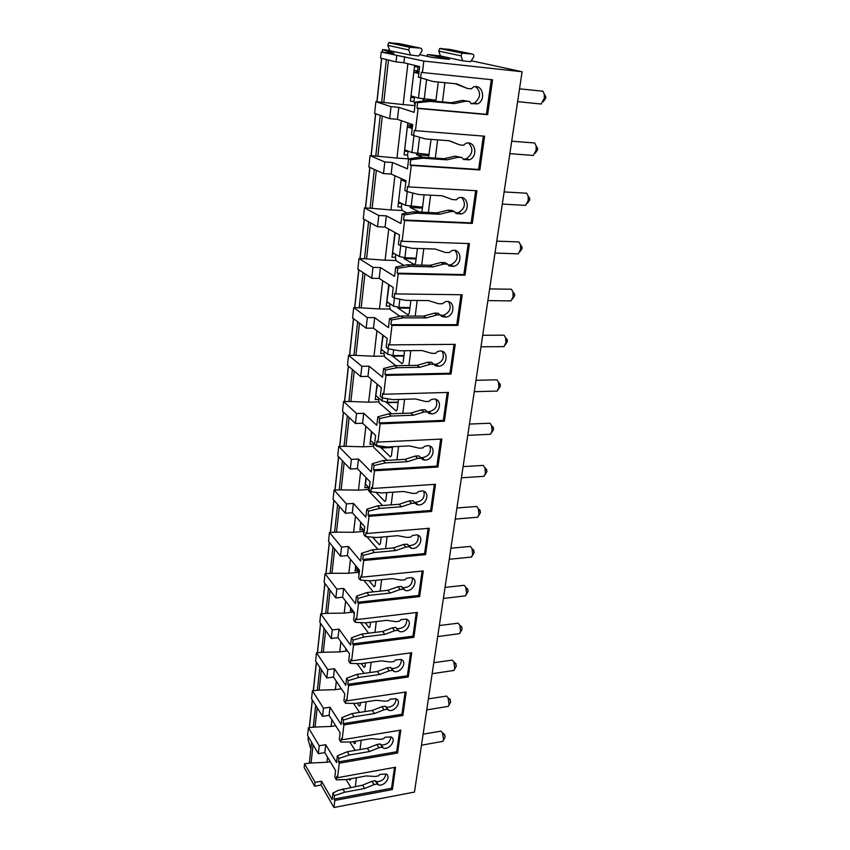 <?xml version="1.0" encoding="UTF-8"?>
<svg xmlns="http://www.w3.org/2000/svg" width="850" height="850" viewBox="0 0 850 850"><rect width="100%" height="100%" fill="white"/><g stroke="black" fill="none" stroke-linecap="round" stroke-linejoin="round"><path stroke-width="1.27" d="M419.634 54.623L432.267 57.471L449.597 59.383L427.614 54.506L440.428 55.941L462.772 60.839L470.603 61.71L473.524 57.248C474.215 55.643 473.864 54.581 472.462 54.071L462.06 53.167L439.684 48.524L450.064 49.459M410.582 55.069L408.733 49.959L409.626 47.249L420.559 48.163C422.036 48.684 422.418 49.778 421.728 51.425L418.763 55.972L410.582 55.069L385.167 49.778L382.638 49.661L394.06 53.242L381.225 52.052L423.81 61.062L522.081 71.74L471.229 60.743M440.428 55.941L438.749 51.117L439.684 48.524M426.891 56.259L427.614 54.506M389.64 50.278L387.812 45.337L388.663 42.723L399.574 43.679M308.295 736.695L308.082 739.617L310.856 749.232M522.081 71.74L414.471 792.062L333.954 807.5L321.098 785.039L314.681 786.207L304.151 767.539L304.555 763.736L315.116 782.34L321.544 781.182L332.148 799.606L332.924 793.071L338.502 790.256L362.578 785.177L371.928 781.32L375.222 780.714L376.401 781.681C381.82 781.607 384.986 779.004 385.889 773.861M309.358 762.907L311.61 742.305M313.289 726.941L315.658 705.319M317.337 690.03L319.812 667.335M321.481 652.12L324.084 628.299M325.741 613.179L328.483 588.168M330.119 573.166L332.998 546.911M334.624 532.015L337.641 504.464M339.256 489.696L342.422 460.785M344.027 446.165L347.342 415.809M348.925 401.349L352.41 369.495M353.983 355.194L357.638 321.767M359.178 307.658L363.024 272.553M364.544 258.655L368.581 221.808M370.079 208.133L374.308 169.426M375.785 156.007L380.226 115.356M381.671 102.213L386.346 59.511M391.021 106.664L389.672 118.671L397.428 119.319L398.799 107.355L391.021 106.664L375.881 101.692L383.796 102.478L388.461 60.031M384.806 161.978L383.499 173.591L391.149 174.069L392.477 162.488L384.806 161.978L370.069 155.624L377.868 156.262L382.298 116.089M378.792 215.518L377.527 226.769L385.071 227.067L386.357 215.847L378.792 215.518L364.438 207.867L372.141 208.367L376.327 170.34M372.969 267.368L371.748 278.269L379.185 278.407L380.428 267.538L372.969 267.368L358.987 258.506L366.573 258.878L370.536 222.891M367.328 317.613L366.138 328.174L373.479 328.164L374.691 317.634L367.328 317.613L353.696 307.615L361.186 307.859L364.937 273.806M361.856 366.318L360.697 376.561L367.954 376.412L369.123 366.191L361.856 366.318L348.564 355.268L355.948 355.396L359.497 323.17M356.543 413.557L355.428 423.491L362.589 423.215L363.726 413.302L356.543 413.557L343.581 401.508L350.869 401.529L354.227 371.036M351.401 459.393L350.317 469.041L357.372 468.626L358.477 459.011L351.401 459.393L338.746 446.42L345.939 446.335L349.116 417.499M346.396 503.891L345.344 513.262L352.325 512.731L353.388 503.391L346.396 503.891L334.039 490.046L341.147 489.866L344.154 462.591M341.541 547.102L340.521 556.208L347.406 555.571L348.447 546.497L341.541 547.102L329.471 532.44L336.494 532.164L339.331 506.388M336.823 589.093L335.835 597.943L342.635 597.199L343.644 588.381L336.823 589.093L325.029 573.665L331.967 573.304L334.645 548.951M332.244 629.914L331.277 638.509L337.992 637.67L338.98 629.096L332.244 629.914L320.716 613.753L327.558 613.317L330.087 590.314M327.781 669.598L326.836 677.96L333.487 677.025L334.443 668.684L327.781 669.598L316.508 652.768L323.276 652.247L325.667 630.53M323.446 708.199L322.533 716.338L329.088 715.317L330.023 707.2L323.446 708.199L312.418 690.742L319.101 690.147L321.353 669.662M333.954 807.5L334.804 800.434L334.029 799.085L334.433 795.674L344.717 792.211L364.639 788.492L374.021 784.614L377.326 784.008L378.505 784.975C384.529 786.516 391.425 776.741 386.219 774.031L379.939 774.403L378.42 775.88L375.116 776.475L366.286 775.933L346.279 779.567L336.334 779.811L334.815 777.24L335.601 770.599L324.817 752.59L325.72 744.685L319.217 745.769L308.433 727.717L315.042 727.058L317.167 707.731M304.555 763.736L311.079 763.003L313.087 744.802M308.433 727.717L307.594 735.516L318.336 753.684L324.817 752.59M312.418 690.742L311.557 698.742L322.533 716.338M316.508 652.768L315.626 660.992L326.836 677.96M320.716 613.753L319.802 622.2L331.277 638.509M325.029 573.665L324.094 582.346L335.835 597.943M329.471 532.44L328.514 541.376L340.521 556.208M334.039 490.046L333.051 499.226L345.344 513.262M338.746 446.42L337.726 455.866L350.317 469.041M343.581 401.508L342.529 411.241L355.428 423.491M348.564 355.268L347.48 365.288L360.697 376.561M353.696 307.615L352.58 317.953L366.138 328.174M358.987 258.506L357.839 269.163L371.748 278.269M364.438 207.867L363.258 218.854L377.527 226.769M370.069 155.624L368.847 166.951L383.499 173.591M381.225 52.052L380.577 58.087L396.047 61.901L396.748 55.707M375.881 101.692L374.616 113.39L389.672 118.671M311.079 763.003L326.963 762.259L327.547 757.148M330.267 761.685L326.963 762.259M355.311 786.516L356.426 777.729M350.816 787.344L346.109 779.577M349.169 779.046L349.902 780.247L350.922 778.727M315.116 782.34L314.681 786.207M319.217 745.769L318.336 753.684M321.098 785.039L321.544 781.182M404.621 56.578L403.909 62.751L396.047 61.901M334.433 795.674L332.924 793.071M336.334 779.811L336.759 776.358L337.546 777.686L339.288 763.194L338.491 761.887L338.916 758.381L337.365 755.852L347.278 751.74L367.37 748.308L376.826 744.515L380.163 743.952L381.353 744.961C387.005 744.929 390.203 742.22 390.936 736.822M325.72 744.685L336.568 762.577L337.365 755.852M338.916 758.381L349.318 755.002L369.484 751.538L378.973 747.713L382.309 747.139L383.509 748.159C389.778 749.902 396.759 739.5 391.053 736.886L384.976 737.301L383.435 738.788L380.088 739.351L371.163 738.629L350.933 742.008L340.871 742.082L341.296 738.523L342.104 739.808L343.899 724.923L343.081 723.658L343.517 720.046L341.934 717.602L351.953 713.596L372.289 710.441L381.862 706.701L385.231 706.18L386.442 707.242C392.339 707.253 395.569 704.427 396.111 698.764M340.871 742.082L339.309 739.585L340.127 732.753L329.088 715.317M330.023 707.2L341.105 724.508L341.934 717.602M343.517 720.046L354.046 716.763L374.446 713.554L384.051 709.793L387.43 709.261L388.641 710.334C395.186 712.3 402.231 701.176 395.994 698.7L390.15 699.178L388.599 700.687L385.209 701.197L376.189 700.294L355.704 703.396L345.525 703.29L345.961 699.635L346.789 700.878L348.638 685.567L347.799 684.335L348.245 680.627L346.63 678.279L356.766 674.39L377.347 671.511L387.037 667.834L390.447 667.356L391.669 668.472C397.832 668.525 401.083 665.571 401.413 659.621M345.525 703.29L343.931 700.878L344.771 693.855L333.487 677.025M334.443 668.684L345.78 685.376L346.63 678.279M348.245 680.627L358.913 677.439L379.557 674.518L389.279 670.809L392.7 670.331L393.922 671.457C400.775 673.657 407.851 661.725 401.019 659.451L395.473 659.982L393.89 661.513L390.469 661.98L381.342 660.875L360.612 663.701L350.317 663.393L350.763 659.632L351.613 660.822L353.515 645.076L352.654 643.896L353.111 640.082L351.454 637.819L361.717 634.068L382.553 631.476L392.36 627.863L395.813 627.438L397.035 628.617C403.484 628.702 406.757 625.621 406.842 619.363M350.317 663.393L348.681 661.077L349.541 653.852L337.992 637.67M338.98 629.096L350.582 645.129L351.454 637.819M353.111 640.082L363.917 636.99L384.806 634.366L394.655 630.732L398.119 630.296L399.341 631.486C406.544 633.951 413.61 621.106 406.141 619.087L400.945 619.682L399.341 621.222L395.877 621.648L386.644 620.33L365.67 622.848L355.236 622.338L355.704 618.471L356.575 619.618L358.53 603.404L357.648 602.278L358.116 598.347L356.426 596.19L366.817 592.567L387.897 590.304L397.832 586.766L401.328 586.394L402.815 587.701C409.466 587.605 412.664 584.354 412.399 577.936M355.236 622.338L353.568 620.117L354.45 612.68L342.635 597.199M343.644 588.381L355.523 603.713L356.426 596.19M358.116 598.347L369.059 595.361L390.214 593.056L400.18 589.496L403.686 589.124L405.174 590.442C412.781 592.811 419.369 579.19 411.368 577.575L406.576 578.223L404.951 579.785L401.434 580.146L392.105 578.616L370.866 580.816L360.315 580.093L360.793 576.098L361.686 577.192L363.694 560.501L362.791 559.428L363.279 555.379L361.537 553.329L372.066 549.865L393.401 547.921L403.474 544.468L407.001 544.149L409.009 545.657C415.767 545.169 418.795 541.716 418.094 535.298M360.315 580.093L358.594 577.968L359.507 570.318L347.406 555.571M348.447 546.497L360.612 561.074L361.537 553.329M363.279 555.379L374.361 552.511L395.781 550.545L405.875 547.071L409.424 546.741L411.432 548.25C419.464 550.152 425.074 535.967 416.702 534.862L412.367 535.564L410.72 537.136L407.161 537.444L397.726 535.681L376.221 537.529L365.532 536.573L366.031 532.472L366.945 533.503L369.006 516.301L368.092 515.291L368.592 511.126L366.807 509.192L377.464 505.877L399.075 504.294L409.264 500.926L412.845 500.671L416.585 504.496L417.913 504.815C426.339 506.164 430.865 491.438 422.152 490.918L418.338 491.629L416.659 493.223L413.058 493.467L403.506 491.47L381.735 492.947L370.919 491.757L371.429 487.517L372.364 488.495L374.489 470.762L373.554 469.816L374.064 465.524L372.236 463.707L383.021 460.572L404.908 459.361L415.236 456.089L418.859 455.897L422.673 459.627L424.618 460.041C433.394 460.785 436.741 445.549 427.731 445.676L424.479 446.377L422.779 447.993L419.135 448.173L409.466 445.91L387.409 447.004L376.465 445.549L376.986 441.192L377.942 442.096L380.141 423.821L379.174 422.939L379.706 418.508L377.836 416.819L388.758 413.865L410.922 413.068L421.388 409.891L425.053 409.764L428.953 413.408L431.556 413.886C440.619 413.971 442.712 398.278 433.468 399.086L430.812 399.744L429.091 401.381L425.393 401.498L415.608 398.958L393.274 399.638L382.181 397.906L382.723 393.412L383.701 394.251L385.974 375.392L384.976 374.584L385.528 370.016L383.605 368.475L394.676 365.712L417.127 365.341L427.731 362.27L431.449 362.206L435.423 365.755L438.706 366.265C448.003 365.649 448.779 349.552 439.376 351.103L437.336 351.677L435.582 353.324L431.853 353.366L421.94 350.54L399.309 350.784L388.078 348.766L388.641 344.123L389.651 344.877L391.988 325.422L390.968 324.689L391.531 319.972L389.555 318.58L400.775 316.03L423.523 316.115L434.276 313.161L438.037 313.172L442.096 316.614L446.059 317.124C455.526 315.786 454.984 299.338 445.485 301.644L442.297 303.758L438.504 303.726L428.485 300.592L405.546 300.358L394.166 298.031L394.74 293.239L395.781 293.919L398.204 273.828L397.152 273.179L397.736 268.313L395.707 267.081L407.065 264.754L430.121 265.317L441.022 262.491L444.826 262.586L447.652 264.148L448.981 265.912L453.634 266.379C463.197 264.308 461.348 247.573 451.817 250.633L449.214 252.599L445.379 252.492L435.232 249.029L411.984 248.306L400.456 245.65L401.051 240.699L402.114 241.294L404.621 220.532L403.538 219.969L404.143 214.944L402.05 213.881L413.567 211.788L436.932 212.872L447.982 210.184L451.849 210.364L454.75 211.703L456.089 213.562L461.412 213.977C471.006 211.172 467.904 194.183 458.394 197.997L456.354 199.792L452.476 199.591L442.191 195.787L418.636 194.523L406.948 191.526L407.564 186.405L408.659 186.904L411.251 165.442L410.136 164.985L410.763 159.779L408.616 158.907L420.283 157.08L443.976 158.716L455.175 156.166L462.071 157.548L463.42 159.502L469.391 159.832C478.763 156.411 474.938 139.517 465.598 143.501L463.739 145.233L459.797 144.936L449.395 140.771L425.51 138.943L413.674 135.575L414.301 130.284L415.438 130.677L418.104 108.481L416.967 108.12L417.605 102.744L415.406 102.064L427.231 100.512L451.244 102.733L462.612 100.343L469.646 101.575L471.006 103.626L477.594 103.87C486.593 99.928 482.386 83.279 473.259 87.082L471.368 88.846L467.373 88.453L456.832 83.895L432.618 81.451L420.612 77.69L421.271 72.218L422.439 72.516L423.81 61.062M365.532 536.573L363.779 534.576L364.714 526.681L352.325 512.731M353.388 503.391L365.851 517.161L366.807 509.192M370.919 491.757L369.112 489.866L370.079 481.737L357.372 468.626M358.477 459.011L371.259 471.931L372.236 463.707M376.465 445.549L374.616 443.785L375.615 435.413L362.589 423.215M363.726 413.302L376.816 425.297L377.836 416.819M382.181 397.906L380.279 396.281L381.31 387.642L367.954 376.412M369.123 366.191L382.564 377.219L383.605 368.475M388.078 348.766L386.134 347.278L387.196 338.364L373.479 328.164M374.691 317.634L388.482 327.601L389.555 318.58M394.166 298.031L392.169 296.714L393.263 287.502L379.185 278.407M380.428 267.538L394.591 276.399L395.707 267.081M400.456 245.65L398.406 244.492L399.532 234.982L385.071 227.067M386.357 215.847L400.902 223.508L402.05 213.881M406.948 191.526L404.844 190.538L406.013 180.721L391.149 174.069M392.477 162.488L407.426 168.852L408.616 158.907M413.674 135.575L411.496 134.778L412.707 124.621L397.428 119.319M398.799 107.355L414.173 112.359L415.406 102.064M420.612 77.69L418.381 77.106L419.634 66.597L403.909 62.751M334.029 799.085L391.563 788.237L394.496 767.423M344.717 792.211L342.72 788.843M378.505 784.975L376.401 781.681M377.326 784.008L375.222 780.714M374.021 784.614L371.928 781.32M364.639 788.492L362.578 785.177M337.546 777.686L395.558 767.231L392.413 789.544L391.563 788.237M418.104 108.481L487.645 114.665L492.564 79.804L422.439 72.516M334.804 800.434L392.413 789.544M339.288 763.194L397.566 753.026L400.796 730.107L342.104 739.808M343.899 724.923L402.858 715.509L406.183 691.953L346.789 700.878M348.638 685.567L408.297 676.961L411.719 652.747L351.613 660.822M353.515 645.076L413.886 637.33L417.403 612.425L356.575 619.618M358.53 603.404L419.645 596.572L423.257 570.956L361.686 577.192M363.694 560.501L425.563 554.636L429.282 528.264L366.945 533.503M369.006 516.301L431.651 511.466L435.487 484.319L372.364 488.495M374.489 470.762L437.92 467.022L441.873 439.067L377.942 442.096M380.141 423.821L444.38 421.239L448.449 392.424L383.701 394.251M385.974 375.392L451.042 374.053L455.239 344.346L389.651 344.877M391.988 325.422L457.906 325.401L462.23 294.759L395.781 293.919M398.204 273.828L464.993 275.209L469.455 243.589L402.114 241.294M404.621 220.532L472.303 223.412L476.914 190.761L408.659 186.904M411.251 165.442L479.846 169.926L484.606 136.191L415.438 130.677M416.967 108.12L486.413 114.304L491.279 79.666M487.645 114.665L486.413 114.304M417.605 102.744L430.153 101.384L454.251 103.604L465.662 101.203L469.646 101.575M430.153 101.384L427.231 100.512M418.381 77.106L432.618 81.451M467.373 88.453L455.239 83.736M471.208 103.753L474.502 102.999C480.824 97.612 481.206 92.161 475.649 86.647M465.662 101.203L462.612 100.343M454.251 103.604L451.244 102.733M383.796 102.478L403.144 104.571L407.883 63.718M414.97 105.634L403.144 104.571M418.158 66.236L418.03 66.991L414.471 66.619L418.041 66.863M442.467 101.926L444.911 82.694M415.034 105.113L413.918 101.543L410.391 101.224L414.471 66.619M418.03 66.991L417.573 70.837L417.966 72.547L418.88 72.919M414.587 96.942L413.918 101.543M422.928 98.876L423.3 100.332L424.788 100.778M435.837 101.309L438.249 82.025M435.976 100.194L418.455 98.09L411.421 95.986M418.806 73.536L414.205 72.356L418.328 72.781M423.3 100.332L426.328 100.608M421.473 745.206L442.892 741.349L443.572 739.5L442.446 732.742L441.001 731.138L439.822 731.34M443.307 740.584L445.177 736.918L444.114 734.102M426.743 709.92L448.343 706.35L449.098 704.363L448.056 697.786L446.569 696.076L445.304 696.267M448.811 705.5L450.702 701.877L449.618 699.082M432.151 673.721L453.921 670.448L454.761 668.312L453.815 661.916L452.285 660.099L450.925 660.291M454.453 669.524L456.365 665.943L455.281 663.159M437.697 636.576L459.648 633.633L460.572 631.327L459.712 625.122L458.161 623.188L456.694 623.369M460.243 632.612L462.166 629.064L461.082 626.312M443.392 598.453L465.513 595.85L466.533 593.364L465.768 587.35L464.185 585.31L462.634 585.48M466.183 594.734L468.127 591.228L467.043 588.487M449.246 559.3L471.516 557.058L472.653 554.381L471.984 548.558L470.379 546.412L468.722 546.561M472.271 555.847L474.247 552.372L473.174 549.653M455.249 519.095L477.679 517.236L478.943 514.346L478.359 508.714L476.754 506.462L474.991 506.589M478.529 515.908L480.526 512.476L479.464 509.777M461.422 477.796L484.001 476.329L485.403 473.206L484.914 467.766L483.299 465.407L481.44 465.513M484.957 474.884L486.986 471.474L485.945 468.796M467.766 435.338L490.493 434.286L492.044 430.908L491.629 425.669L490.025 423.215L488.081 423.289M491.555 432.735L493.627 429.346L492.596 426.679M474.279 391.691L497.154 391.074L498.876 387.43L498.536 382.373L496.953 379.822L494.913 379.865M498.334 389.406L500.448 386.017L499.46 383.382M480.994 346.789L503.997 346.63L505.899 342.688L505.633 337.811L504.071 335.176L501.946 335.187M505.304 344.845L507.461 341.466L506.515 338.842M487.889 300.603L511.02 300.911L513.134 296.661L512.933 291.943L511.392 289.234L509.203 289.202M512.465 299.019L514.686 295.609L513.783 293.006M494.998 253.045L518.245 253.852L520.582 249.262L520.434 244.715L518.936 241.931L516.683 241.846M519.828 251.855L522.123 248.413L521.273 245.831M502.308 204.074L525.683 205.392L528.243 200.441L528.148 196.042L526.702 193.205L524.397 193.077M527.404 203.299L529.773 199.803L528.987 197.253M509.841 153.627L533.322 155.476L536.148 150.131L536.095 145.881L534.703 142.991L532.366 142.8M535.192 153.287L537.668 149.717L536.945 147.199M517.608 101.639L541.206 104.029L544.298 98.271L544.287 94.148L542.948 91.216L540.589 90.971M543.214 101.766L545.796 98.09L545.137 95.604M338.491 761.887L396.695 751.761L399.723 730.278M397.566 753.026L396.695 751.761M349.318 755.002L347.278 751.74M383.509 748.159L381.353 744.961M382.309 747.139L380.163 743.952M378.973 747.713L376.826 744.515M369.484 751.538L367.37 748.308M315.042 727.058L331.107 726.431L331.882 719.737M335.665 725.698L331.107 726.431M360.017 749.562L361.197 740.297M355.162 750.391L349.817 742.018M353.196 741.636L354.482 743.622L355.385 743.144L355.629 741.221M343.081 723.658L401.965 714.287L405.089 692.123M402.858 715.509L401.965 714.287M354.046 716.763L351.953 713.596M388.641 710.334L386.442 707.242M387.43 709.261L385.231 706.18M384.051 709.793L381.862 706.701M374.446 713.554L372.289 710.441M319.101 690.147L335.368 689.658L336.334 681.286M341.36 688.787L335.368 689.658M364.852 711.599L366.095 701.824M359.582 712.417L353.494 703.375M357.244 703.162L359.178 706.01L360.113 705.447L360.464 702.674M347.799 684.335L407.394 675.782L410.614 652.896M408.297 676.961L407.394 675.782M358.913 677.439L356.766 674.39M393.922 671.457L391.669 668.472M392.7 670.331L390.447 667.356M389.279 670.809L387.037 667.834M379.557 674.518L377.347 671.511M323.276 652.247L339.745 651.897L340.914 641.761M347.427 650.888L339.745 651.897M369.824 672.562L371.131 662.267M364.087 673.37L357.096 663.595M346.566 649.687L345.737 649.793L345.865 648.699M361.303 663.606L364.013 667.356L364.969 666.708L365.426 663.043M352.654 643.896L412.962 636.193L416.288 612.563M413.886 637.33L412.962 636.193M363.917 636.99L361.717 634.068M399.341 631.486L397.035 628.617M398.119 630.296L395.813 627.438M394.655 630.732L392.36 627.863M384.806 634.366L382.553 631.476M327.558 613.317L344.239 613.105L345.621 601.12M353.409 612.053L344.239 613.105M374.924 632.421L376.306 621.573M368.645 633.207L360.581 622.604M354.259 614.306L353.356 611.246M352.888 610.629L350.317 610.927L350.678 607.739M365.309 622.838L368.985 627.619L369.962 626.886L370.536 622.264M357.648 602.278L418.689 595.478L422.131 571.062M419.645 596.572L418.689 595.478M369.059 595.361L366.817 592.567M404.929 590.367L402.571 587.626M403.686 589.124L401.328 586.394M400.18 589.496L397.832 586.766M390.214 593.056L387.897 590.304M331.967 573.304L348.851 573.251L350.466 559.3M358.169 572.326L348.851 573.251M380.184 591.133L381.639 579.7M373.256 591.876L363.853 580.338M359.019 574.409L358.126 570.775M358.052 570.679L355.024 570.987L355.969 566.004M369.102 580.688L374.096 586.755L375.094 585.926L375.796 580.306M359.284 572.188L355.746 567.864M362.791 559.428L424.586 553.594L428.134 528.36M425.563 554.636L424.586 553.594M374.361 552.511L372.066 549.865M410.678 548.048L408.255 545.456M409.424 546.741L407.001 544.149M405.875 547.071L403.474 544.468M395.781 550.545L393.401 547.921M336.494 532.164L353.6 532.281L355.459 516.258M363.078 531.494L353.6 532.281M385.592 548.633L387.132 536.594M377.91 549.334L366.817 536.69M363.917 533.386L363.014 529.667L359.858 529.922L361.091 522.601M372.704 537.221L379.344 544.712L380.375 543.788L381.214 537.104M364.236 530.751L360.612 526.639M368.092 515.291L430.652 510.489L434.318 484.404M431.651 511.466L430.652 510.489M368.592 511.126L379.822 508.385L401.508 506.77L411.729 503.381L415.321 503.115M379.822 508.385L377.464 505.877M414.301 502.106L415.427 502.361C422.248 501.436 425.074 497.771 423.916 491.374M411.729 503.381L409.264 500.926M401.508 506.77L399.075 504.294M341.147 489.866L358.477 490.142L360.591 471.941M368.114 489.504L358.477 490.142M391.17 504.879L392.785 492.192M382.553 505.506L368.762 491.013L368.029 487.496L364.841 487.698L366.361 477.902M368.103 486.848L368.029 487.496M375.976 492.309L384.752 501.447L385.815 500.406L386.793 492.607M369.325 488.112L365.617 484.245M373.554 469.816L436.9 466.108L440.693 439.121M437.92 467.022L436.9 466.108M374.064 465.524L385.443 462.91L407.405 461.688L417.764 458.384L421.398 458.182M385.443 462.91L383.021 460.572M420.654 457.513L422.078 457.746C428.921 456.354 431.524 452.476 429.888 446.112M417.764 458.384L415.236 456.089M407.405 461.688L404.908 459.361M345.939 446.335L363.502 446.803L365.882 426.296M373.32 446.314L363.502 446.803M396.908 459.808L398.608 446.452M387.154 460.339L373.936 447.621L373.192 444.104L369.962 444.263L371.801 431.842M373.309 443.052L373.192 444.104M380.906 447.567L390.331 456.886L391.404 455.749L392.541 446.749M392.456 447.366L381.767 447.589L376.646 446.229L370.759 440.619M381.013 448.035L392.445 447.461M379.174 422.939L443.328 420.389L447.259 392.456M444.38 421.239L443.328 420.389M379.706 418.508L391.244 416.043L413.483 415.214L423.98 412.016L427.667 411.889M391.244 416.043L388.758 413.865M427.295 411.591L428.931 411.751C435.774 409.87 438.122 405.769 435.986 399.457M423.98 412.016L421.388 409.891M413.483 415.214L410.922 413.068M350.869 401.529L368.666 402.188L371.322 379.249M378.675 401.88L368.666 402.188M402.815 413.355L404.611 399.298M391.638 413.759L379.259 402.974L378.494 399.447L375.233 399.553L377.4 384.359M378.675 397.97L378.494 399.447M386.389 402.199L396.068 410.996L397.173 409.732L398.459 399.479M398.119 402.178L387.292 402.231L382.086 400.924L376.061 395.717M386.516 402.772L398.098 402.411M384.976 374.584L449.958 373.267L454.027 344.356M451.042 374.053L449.958 373.267M385.528 370.016L397.216 367.699L419.751 367.306L430.397 364.225L434.116 364.161M397.216 367.699L394.676 365.712M434.191 364.246L436.018 364.31C442.808 361.909 444.879 357.584 442.223 351.348M430.397 364.225L427.731 362.27M419.751 367.306L417.127 365.341M355.948 355.396L373.989 356.256L376.943 330.746M384.211 356.129L373.989 356.256M408.914 365.468L410.805 350.657M395.877 365.691L384.71 356.968L383.966 353.473L380.651 353.515L383.18 335.378M384.189 351.549L383.966 353.473M392.02 355.459L401.976 363.694L403.123 362.302L404.568 350.721M403.962 355.619L392.987 355.502L387.685 354.248L381.512 349.478M392.179 356.161L403.909 356.001M390.968 324.689L456.801 324.689L461.019 294.748M457.906 325.401L456.801 324.689M391.531 319.972L403.389 317.826L426.222 317.889L437.006 314.925L440.778 314.936M403.389 317.826L400.775 316.03M441.139 315.403L443.296 315.361C450.033 312.407 451.796 307.859 448.598 301.729M437.006 314.925L434.276 313.161M426.222 317.889L423.523 316.115M361.186 307.859L379.472 308.943L382.744 280.702M389.927 309.017L379.472 308.943M415.204 316.083L417.191 300.475M399.893 316.189L390.309 309.57L389.598 306.117L386.24 306.096L389.141 284.835M389.884 303.705L389.598 306.117M397.832 307.286L398.023 308.114L408.074 314.914L409.254 313.406L410.879 300.411M409.966 307.647L398.852 307.339L393.465 306.138L387.132 301.846M398.023 308.114L409.902 308.189M397.152 273.179L463.856 274.582L468.223 243.546M464.993 275.209L463.856 274.582M397.736 268.313L409.753 266.337L432.894 266.889L443.828 264.053L447.652 264.148M409.753 266.337L407.065 264.754M448.301 264.998L450.797 264.817C457.438 261.301 458.883 256.53 455.122 250.506M443.828 264.053L441.022 262.491M432.894 266.889L430.121 265.317M366.573 258.878L385.124 260.196L388.726 229.064M395.866 260.472L385.124 260.196M421.696 265.104L423.789 248.667M403.707 265.296L396.068 260.727L395.399 257.316L391.999 257.221L395.293 232.666M395.749 254.394L395.399 257.316M403.824 257.614L404.047 258.581L414.364 264.605L415.576 262.958L417.392 248.466M416.171 258.188L404.897 257.688L399.426 256.551L392.923 252.748M404.047 258.581L416.075 258.91M403.538 219.969L471.134 222.87L475.66 190.687M472.303 223.412L471.134 222.87M404.143 214.944L416.33 213.159L439.779 214.232L450.872 211.523L454.75 211.703M416.33 213.159L413.567 211.788M455.664 212.978L458.49 212.627C465.035 208.516 466.14 203.522 461.794 197.636M450.872 211.523L447.982 210.184M439.779 214.232L436.932 212.872M372.141 208.367L390.947 209.929L394.899 175.748M402.114 210.449L390.947 209.929M428.389 212.479L430.599 195.16M406.906 212.872L402.018 210.364L401.381 207.007L397.938 206.837L401.253 178.585M401.795 203.543L401.381 207.007M409.987 206.369L410.263 207.496L419.603 212.075M421.228 212.149L422.099 210.885L424.108 194.82M422.567 207.177L405.567 205.392L398.894 202.119M405.875 181.9L401.519 179.934L404.685 180.126M410.263 207.496L422.45 208.08M410.136 164.985L478.646 169.469L483.342 136.096M479.846 169.926L478.646 169.469M410.763 159.779L423.13 158.206L446.898 159.832L458.15 157.271L462.071 157.548M423.13 158.206L420.283 157.08M459.797 144.936L448.949 140.739M463.261 159.258L466.395 158.716C472.834 153.977 473.578 148.75 468.626 143.044M458.15 157.271L455.175 156.166M446.898 159.832L443.976 158.716M377.868 156.262L396.95 158.079L401.285 120.657M408.765 158.876L396.95 158.079M435.317 158.111L437.633 139.867M408.978 158.844L408.149 158.429L407.554 155.104L404.069 154.859L407.83 122.931M411.241 124.111L411.517 127.128L412.367 127.521M408.053 151.077L407.554 155.104M416.362 153.489L416.67 154.764L422.981 157.261M428.496 157.643L431.067 139.368M429.165 154.541L411.91 152.607L405.057 149.898M412.239 128.584L407.766 127.001L411.825 127.33M416.67 154.764L429.027 155.624M462.772 60.839L461.082 55.845L462.06 53.167M432.767 57.524L427.391 56.312M308.082 739.617L308.38 736.844M309.389 727.568L312.364 700.028M313.384 690.604L316.444 662.235M317.486 652.641L320.641 623.401M321.693 613.647L324.955 583.482M326.028 573.559L329.386 542.449M330.48 532.355L333.954 500.257M335.059 489.972L338.64 456.832M339.777 446.367L343.474 412.133M344.622 401.476L348.447 366.106M349.616 355.247L353.568 318.697M354.769 307.626L358.849 269.822M360.071 258.538L364.299 219.428M365.543 207.921L369.92 167.439M371.184 155.699L375.711 113.772M377.007 101.798L381.703 58.363M382.373 52.179L382.638 49.661M413.408 97.676L413.536 96.624M416.383 72.579L416.606 70.741M417.573 70.837L414.014 70.465M414.375 97.761L410.837 97.431M424.235 99.025L426.583 79.709M418.455 98.09L420.888 77.902M355.948 568.108L355.353 568.172M360.91 526.979L360.198 527.032M366.021 484.67L365.192 484.723M371.322 441.15L370.324 441.203M381.767 447.589L381.926 446.271M376.646 446.229L376.72 445.581M376.816 396.366L375.594 396.397M387.292 402.231L387.706 398.777M382.086 400.924L382.436 397.949M382.521 350.253L381.034 350.274M392.987 355.502L393.678 349.764M387.685 354.248L388.344 348.808M388.493 302.77L386.633 302.749M398.852 307.339L399.84 299.2M393.465 306.138L394.432 298.095M394.804 253.842L392.413 253.778M404.897 257.688L406.204 246.978M399.426 256.551L400.722 245.714M401.593 203.437L398.363 203.278M411.145 206.476L412.781 193.024M405.567 205.392L407.224 191.601M407.044 151.374L407.118 150.705M409.913 127.181L410.136 125.29M411.092 125.364L407.575 125.078M407.989 151.438L404.494 151.194M417.584 153.606L419.581 137.254M411.91 152.607L413.95 135.649M387.812 45.337L408.733 49.959M389.64 42.511L410.635 47.026M399.298 43.616L420.559 48.163M438.749 51.117L461.082 55.845M440.555 48.354L462.953 52.987M449.82 49.417L472.462 54.071M382.532 49.597L382.245 52.169M381.586 58.331L376.89 101.787M375.594 113.741L371.067 155.688M369.803 167.386L365.426 207.91M364.183 219.364L359.954 258.538M358.743 269.748L354.652 307.626M353.462 318.612L349.509 355.247M348.341 366.021L344.516 401.476M343.368 412.038L339.66 446.367M338.544 456.726L334.953 489.983M333.859 500.14L330.374 532.366M329.301 542.342L325.922 573.569M324.859 583.366L321.587 613.657M320.556 623.273L317.379 652.651M316.359 662.097L313.278 690.614M312.279 699.901L309.283 727.579M474.502 102.999L477.594 103.87M410.911 96.688L413.876 71.496M413.993 72.144L417.966 72.547M441.001 731.138L423.119 734.156M444.805 734.666L442.446 732.742M446.569 696.076L428.389 698.881M450.351 699.688L448.056 697.786M452.285 660.099L433.797 662.681M456.046 663.818L453.815 661.916M458.161 623.188L439.354 625.536M461.879 627.003L459.712 625.122M464.185 585.31L445.049 587.393M467.872 589.231L465.768 587.35M470.379 546.412L450.904 548.229M474.024 550.439L471.984 548.558M476.754 506.462L456.907 507.971M480.335 510.606L478.359 508.714M483.299 465.407L463.091 466.608M486.827 469.678L484.914 467.766M490.025 423.215L469.444 424.065M493.489 427.603L491.629 425.669M496.953 379.822L475.979 380.311M500.331 384.338L498.536 382.373M504.071 335.176L482.715 335.272M507.376 339.841L505.633 337.811M511.392 289.234L489.632 288.904M514.622 294.047L512.933 291.943M518.936 241.931L496.772 241.145M522.07 246.904L520.434 244.715M526.702 193.205L504.124 191.93M529.741 198.347L528.148 196.042M534.703 142.991L511.7 141.185M537.646 148.304L536.095 145.881M542.948 91.216L519.52 88.846M545.796 96.73L544.287 94.148M402.815 587.701L405.174 590.442M355.406 567.63L355.64 565.601M409.009 545.657L411.432 548.25M360.262 526.458L360.761 522.229M415.427 502.361L417.913 504.815M365.245 484.118L366.021 477.551M422.078 457.746L424.618 460.041M370.377 440.555L371.45 431.513M428.931 411.751L431.556 413.886M375.668 395.717L377.039 384.051M436.018 364.31L438.706 366.265M381.087 349.69L382.808 335.102M443.296 315.361L446.059 317.124M386.697 302.132L388.758 284.591M450.797 264.817L453.634 266.379M392.466 253.13L394.91 232.454M458.49 212.627L461.412 213.977M398.427 202.608L401.211 178.978M401.37 179.764L404.271 179.945M466.395 158.716L469.391 159.832M404.568 150.482L407.437 126.087M407.586 126.809L411.517 127.128M409.626 47.249L388.663 42.723"/></g></svg>
